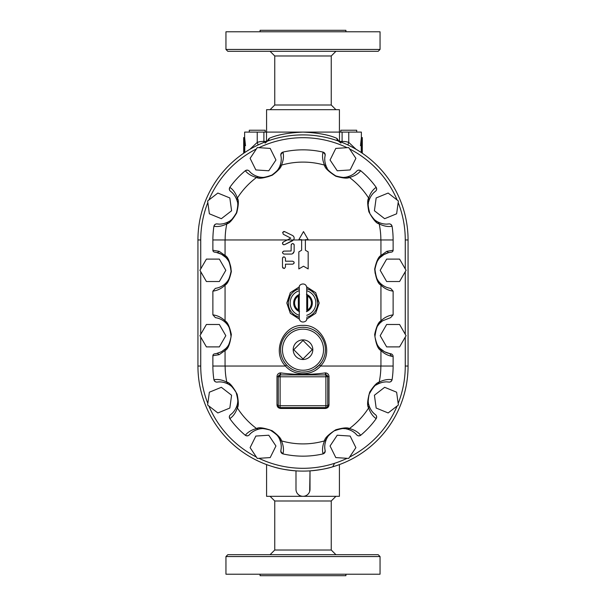 <?xml version="1.0" encoding="UTF-8"?>
<svg xmlns="http://www.w3.org/2000/svg" width="606" height="606" viewBox="0 0 606 606"><rect width="100%" height="100%" fill="white"/><g stroke="black" fill="none" stroke-linecap="round" stroke-linejoin="round"><path stroke-width="0.91" d="M380.045 49.442L225.955 49.442L227.818 51.313L378.182 51.313L380.045 49.442L380.045 31.792L225.955 31.792L225.955 49.442M260.088 31.792L260.088 30.3L345.912 30.3L345.912 31.792M335.921 109.678L331.247 105.012L274.753 105.012L274.753 55.979L331.247 55.979L335.921 51.313M378.182 554.687L227.818 554.687L225.955 556.558L380.045 556.558L378.182 554.687M225.955 556.558L225.955 574.208L380.045 574.208L380.045 556.558M260.088 574.208L260.088 575.7L345.912 575.7L345.912 574.208M270.079 554.687L274.753 550.021L331.247 550.021L331.247 500.988L274.753 500.988L270.079 496.322M266.579 109.678L339.421 109.678L339.421 132.093L266.579 132.093L266.579 109.678M266.579 464.59L266.579 496.322L339.421 496.322L339.421 464.59M334.542 463.317L332.747 466.802C327.293 468.62 319.71 469.976 310.007 470.87L309.674 491.451M296.001 489.663L295.993 470.87L295.993 489.315A7.007 7.007 0 0 0 303 496.322A7.007 7.007 0 0 0 310.007 489.315L310.007 470.87M273.253 466.802A105.065 105.065 0 0 1 256.944 460.469A105.065 105.065 0 0 0 273.253 466.802C278.707 468.62 286.29 469.976 295.993 470.87M281.184 448.228A18.21 18.21 0 0 1 280.942 450.106L280.873 450.341C280.563 452.114 281.252 453.303 282.926 453.894L283.07 453.379C281.487 452.871 280.775 451.811 280.919 450.205L280.942 450.106C281.654 446.834 281.222 443.259 279.654 439.388L281.457 440.865C281.313 438.691 278.252 435.335 272.268 430.79C263.875 427.753 258.648 427.01 256.588 428.563L256.573 428.548C251.664 429.821 247.945 432.017 245.422 435.138L245.301 435.267A90.12 90.12 0 0 1 229.833 418.655L229.969 418.549C233.272 416.254 235.726 412.709 237.355 407.914A77.863 77.863 0 0 0 256.573 428.548M245.422 435.138A2.803 2.712 40.9 0 0 249.271 434.888C251.467 432.184 254.664 430.252 258.853 429.093L256.588 428.563M258.853 429.093C260.36 428.086 264.148 428.419 270.215 430.086C276.503 434.131 279.646 437.237 279.654 439.388M283.07 453.379C283.919 449.569 283.388 445.402 281.464 440.865L281.457 440.865A77.863 77.863 0 0 0 324.536 440.865L324.536 440.865C322.612 445.418 322.074 449.584 322.93 453.379L323.074 453.894A90.12 90.12 0 0 1 282.926 453.894M250.543 433.563A18.21 18.21 0 0 0 249.271 434.888C248.043 436.085 246.725 436.214 245.301 435.267M251.816 432.472A18.21 18.21 0 0 1 253.49 431.313M255.209 430.374A18.21 18.21 0 0 1 256.096 429.98M256.739 429.73A18.21 18.21 0 0 1 257.823 429.374M258.186 429.268A18.21 18.21 0 0 1 259.429 428.972M259.807 428.897A18.21 18.21 0 0 1 260.519 428.783M261.118 428.707A18.21 18.21 0 0 1 261.974 428.639M268.799 429.548A18.21 18.21 0 0 1 269.208 429.692M269.965 429.987A18.21 18.21 0 0 1 270.761 430.336M277.881 436.29A18.21 18.21 0 0 1 278.571 437.335M279.04 438.146A18.21 18.21 0 0 1 280.676 442.327M281.131 444.819A18.21 18.21 0 0 1 281.237 446.895M226.818 382.136C222.304 379.848 218.062 379.045 214.1 379.72L213.926 379.742A90.12 90.12 0 0 1 212.88 366.039L225.137 366.039A77.863 77.863 0 0 0 226.818 382.136L228.167 384.052C229.969 384.287 232.606 387.052 236.067 392.34C238.105 399.551 238.4 403.975 236.969 405.596L237.34 407.899C238.688 406.179 238.62 401.619 237.143 394.226C232.848 386.37 229.401 382.341 226.818 382.151M214.1 379.72A2.803 2.712 82.3 0 0 217.16 382.083C220.599 381.5 224.265 382.159 228.167 384.052M236.969 405.596C235.514 409.686 233.355 412.724 230.5 414.716A2.803 2.712 53.2 0 0 229.969 418.549M236.757 406.232A18.21 18.21 0 0 0 217.16 382.083C215.441 382.166 214.365 381.386 213.926 379.742M229.833 418.655C228.985 417.17 229.212 415.852 230.5 414.716A18.21 18.21 0 0 0 231.909 413.55M236.62 406.603A18.21 18.21 0 0 1 236.189 407.649M235.885 408.277A18.21 18.21 0 0 1 235.446 409.111M234.378 410.777A18.21 18.21 0 0 1 233.09 412.36M212.88 366.039L212.88 355.737A1.932 1.871 170.3 0 1 214.494 353.881L217.425 353.381L219.183 354.669L225.061 350.488C228.038 349.215 230.136 343.882 231.34 334.482C229.598 326.558 227.508 322.021 225.061 320.892L225.061 285.131C227.508 283.972 229.598 279.442 231.34 271.518C230.136 262.118 228.038 256.785 225.061 255.512L225.061 239.961M212.88 314.847C217.599 315.514 221.667 317.521 225.061 320.869L225.803 322.854C222.894 319.983 219.425 318.248 215.388 317.65L212.88 314.847L212.88 291.153L215.388 288.35A18.21 18.21 0 0 0 216.41 252.452L221.485 254.262L225.803 257.482L225.061 255.497L219.183 251.331L217.425 252.619L214.494 252.119A1.932 1.871 -170.3 0 1 212.88 250.263L212.88 239.961A90.12 90.12 0 0 1 213.926 226.258C214.365 224.614 215.441 223.834 217.16 223.917A18.21 18.21 0 0 0 218.993 224.076M225.803 322.854C228.288 323.945 230.045 328.573 231.06 336.731C229.598 343.61 227.841 347.541 225.803 348.518L225.061 350.488L225.061 366.039M226.258 348.041A18.21 18.21 0 0 1 225.803 348.518L221.485 351.738L216.41 353.548M284.434 268.45L285.464 267.026L285.464 264.163L292.683 264.163C294.599 263.178 294.599 262.186 292.683 261.201L285.464 261.201L285.464 258.33C284.472 256.421 283.479 256.421 282.494 258.33L282.494 267.026L283.979 268.519M282.964 268.125L282.494 267.026M282.585 257.823L283.078 257.156M283.252 257.042L283.744 256.876M293.91 261.853L294.122 262.322M293.91 263.519L292.683 264.163M292.077 253.937L291.206 254.065L292.077 253.937M282.494 252.581L282.646 251.937M283.525 251.172L283.979 251.104C282.07 252.088 282.07 253.081 283.979 254.065L291.206 254.065M291.259 244.589L291.433 244.203M292.645 243.506L293.94 244.195M294.115 244.589L294.168 244.991C293.183 243.074 292.19 243.074 291.206 244.991L291.107 251.005L283.979 251.104M294.168 251.104L293.615 252.823L292.509 253.762L294.137 251.535L294.168 244.991M306.659 319.15L315.673 313.317L319.195 303L315.681 292.683L306.659 286.85M299.341 286.85L290.319 292.683L286.805 303.008L290.327 313.325L299.341 319.15M379.75 348.049A18.21 18.21 0 0 0 389.59 353.548L390.703 353.745A2.894 2.803 9.7 0 1 393.12 356.533L393.12 366.039A90.12 90.12 0 0 1 392.074 379.742L391.9 379.72C387.938 379.045 383.696 379.848 379.182 382.136A77.863 77.863 0 0 0 380.863 366.039L320.544 366.039C334.61 351.798 322.831 324.324 302.992 325.414C283.154 324.361 271.39 351.76 285.456 366.039C294.099 376.25 311.832 376.303 320.544 366.039L319.574 364.782L314.582 368.887M380.939 366.039L380.939 350.488L380.197 348.518C378.159 347.541 376.402 343.61 374.94 336.731C375.955 328.573 377.712 323.945 380.197 322.854L382.651 320.786L390.612 317.65L393.12 314.847C388.401 315.514 384.333 317.521 380.939 320.869C378.492 322.021 376.402 326.551 374.659 334.482C375.864 343.882 377.962 349.215 380.939 350.488C383.984 353.518 387.598 355.449 391.794 356.305L393.12 356.533M379.75 323.324A18.21 18.21 0 0 1 380.197 322.854L380.939 320.885L380.939 285.108C384.333 288.479 388.401 290.486 393.12 291.153L393.12 314.847M379.182 223.864C383.696 226.152 387.938 226.955 391.9 226.28A2.803 2.712 -97.7 0 0 388.84 223.917C385.401 224.5 381.735 223.841 377.833 221.947L379.182 223.864A77.863 77.863 0 0 1 380.863 239.961L393.12 239.961L393.12 250.263A1.932 1.871 -9.7 0 1 391.506 252.119L388.575 252.619L386.817 251.331L380.939 255.497C378.492 256.649 376.402 261.178 374.659 269.102C375.864 278.51 377.962 283.843 380.939 285.108L380.197 283.146C377.712 282.055 375.955 277.427 374.94 269.269C376.402 262.39 378.159 258.459 380.197 257.482L380.939 255.512L380.939 239.961M308.174 268.92L303.508 266.223L298.841 268.92L303.508 266.223L308.174 268.92L308.174 251.861L305.379 250.24L305.379 239.65L308.174 239.65L303.508 231.568L298.841 239.65L301.636 239.65L301.636 250.24L298.841 251.861L298.841 268.92M293.88 239.415L292.509 240.794L284.631 244.65L293.539 239.961C294.607 238.143 294.266 236.643 292.509 235.469L284.638 231.621L282.646 232.295L283.328 234.28L290.782 238.135L283.328 241.991C282.055 243.726 282.487 244.612 284.631 244.65M283.843 244.794L283.403 244.688M282.926 244.369L282.601 243.87M282.502 243.453L282.57 242.847M282.782 242.438L283.328 241.991M212.88 291.153C217.599 290.486 221.667 288.479 225.061 285.131L225.803 283.146C222.894 286.017 219.425 287.752 215.388 288.35M225.803 257.482C228.288 258.573 230.045 263.201 231.06 271.359C229.598 278.237 227.841 282.169 225.803 283.146M228.167 221.947C224.265 223.841 220.599 224.5 217.16 223.917A2.803 2.712 97.7 0 0 214.1 226.28C218.062 226.955 222.304 226.152 226.818 223.864L228.167 221.947C230.136 221.758 232.901 218.698 236.461 212.767C238.075 206.04 238.249 201.919 236.969 200.404L237.355 198.086C235.726 193.291 233.272 189.746 229.969 187.451A2.803 2.712 126.8 0 0 230.5 191.284C233.355 193.276 235.514 196.314 236.969 200.404M226.818 223.849L226.818 223.849C229.174 223.622 232.477 219.963 236.726 212.873C238.658 204.843 238.862 199.919 237.34 198.101L237.34 198.101M233.439 194.034A18.21 18.21 0 0 0 230.5 191.284C229.212 190.148 228.985 188.83 229.833 187.345A90.12 90.12 0 0 1 245.301 170.733C246.725 169.786 248.043 169.915 249.271 171.112A18.21 18.21 0 0 0 250.649 172.536M220.667 224.053A18.21 18.21 0 0 0 222.675 223.826M224.531 223.409A18.21 18.21 0 0 0 225.515 223.099M226.144 222.872A18.21 18.21 0 0 0 227.22 222.417M227.515 222.281A18.21 18.21 0 0 0 229.379 221.235M230.136 220.728A18.21 18.21 0 0 0 231.166 219.94M236.817 211.805A18.21 18.21 0 0 0 236.946 211.418M237.166 210.683A18.21 18.21 0 0 0 237.355 209.918M237.719 204.055A18.21 18.21 0 0 0 237.673 203.631M237.454 202.252A18.21 18.21 0 0 0 237.272 201.472M237.12 200.897A18.21 18.21 0 0 0 234.416 195.284M237.355 198.086A77.863 77.863 0 0 1 256.573 177.452L258.853 176.907C254.664 175.748 251.467 173.816 249.271 171.112A2.803 2.712 139.1 0 0 245.422 170.862C247.945 173.983 251.664 176.179 256.573 177.452M281.192 157.863A18.21 18.21 0 0 0 280.942 155.893L280.873 155.659C280.563 153.886 281.245 152.704 282.926 152.106A90.12 90.12 0 0 1 323.074 152.106L322.93 152.621C322.081 156.431 322.612 160.598 324.536 165.135C324.566 167.718 328.323 171.422 335.83 176.248C343.072 178.247 347.602 178.649 349.412 177.437L349.427 177.452C354.336 176.179 358.055 173.983 360.578 170.862A2.803 2.712 -139.1 0 0 356.729 171.112C354.533 173.816 351.336 175.748 347.147 176.907L349.412 177.437M256.588 177.437L256.588 177.437C258.648 178.99 263.875 178.247 272.268 175.21C278.252 170.665 281.313 167.309 281.449 165.135L279.654 166.612C281.222 162.726 281.654 159.158 280.942 155.893L280.919 155.795C280.775 154.189 281.487 153.129 283.07 152.621L282.926 152.106M347.147 176.907C345.64 177.914 341.852 177.581 335.785 175.914C329.497 171.869 326.354 168.763 326.346 166.612L324.543 165.135A77.863 77.863 0 0 0 281.464 165.135L281.449 165.135C283.388 160.582 283.926 156.416 283.07 152.621M279.654 166.612C279.54 168.423 276.98 171.233 271.973 175.043C264.943 177.588 260.572 178.202 258.853 176.907M251.763 173.49A18.21 18.21 0 0 0 253.482 174.687M255.565 175.793A18.21 18.21 0 0 0 280.684 163.65M281.131 161.166A18.21 18.21 0 0 0 281.237 159.083M322.93 152.621C324.513 153.129 325.225 154.189 325.081 155.795L325.127 155.659C325.437 153.886 324.748 152.697 323.074 152.106M324.816 157.772A18.21 18.21 0 0 1 325.058 155.893L325.058 155.893C324.346 159.166 324.778 162.741 326.346 166.612M353.76 173.846A18.21 18.21 0 0 0 356.729 171.112C357.957 169.915 359.275 169.786 360.699 170.733A90.12 90.12 0 0 1 376.167 187.345C377.015 188.83 376.788 190.148 375.5 191.284A2.803 2.712 -126.8 0 0 376.031 187.451C372.728 189.746 370.274 193.291 368.645 198.086L368.66 198.101C367.312 199.821 367.38 204.381 368.857 211.774C373.152 219.63 376.599 223.659 379.182 223.849L379.182 223.849M352.457 174.725A18.21 18.21 0 0 1 346.587 177.028M346.185 177.103A18.21 18.21 0 0 1 345.511 177.21M344.859 177.293A18.21 18.21 0 0 1 344.056 177.361M335.997 175.998A18.21 18.21 0 0 1 335.269 175.679M327.217 168.309A18.21 18.21 0 0 1 326.823 167.604M326.558 167.074A18.21 18.21 0 0 1 325.324 163.673M324.869 161.181A18.21 18.21 0 0 1 324.763 159.105M349.427 177.452A77.863 77.863 0 0 1 368.645 198.086M377.833 221.947C376.031 221.713 373.394 218.948 369.933 213.66C367.895 206.449 367.6 202.025 369.031 200.404L368.66 198.101M369.031 200.404C370.486 196.314 372.645 193.276 375.5 191.284A18.21 18.21 0 0 0 373.978 192.549M386.87 224.076A18.21 18.21 0 0 0 388.84 223.917C390.559 223.834 391.635 224.614 392.074 226.258A90.12 90.12 0 0 1 393.12 239.961M385.393 224.061A18.21 18.21 0 0 1 383.318 223.826M381.03 223.273A18.21 18.21 0 0 1 380.023 222.932M379.659 222.788A18.21 18.21 0 0 1 377.311 221.66M376.985 221.463A18.21 18.21 0 0 1 376.371 221.076M375.871 220.735A18.21 18.21 0 0 1 375.182 220.22M370.645 215.016A18.21 18.21 0 0 1 370.433 214.63M370.054 213.91A18.21 18.21 0 0 1 369.69 213.115M368.296 203.911A18.21 18.21 0 0 1 368.471 202.662M368.66 201.745A18.21 18.21 0 0 1 369.751 198.495M369.918 198.132A18.21 18.21 0 0 1 370.38 197.215M371.63 195.223A18.21 18.21 0 0 1 372.948 193.594M388.575 252.619L383.848 254.641L380.197 257.482M380.197 283.146C383.106 286.017 386.575 287.752 390.612 288.35L393.12 291.153M380.197 348.518L384.515 351.738L389.62 353.556L391.794 356.305M379.394 323.725A18.21 18.21 0 0 0 378.689 324.581M378.205 325.24A18.21 18.21 0 0 0 377.841 325.778M374.925 334.959A18.21 18.21 0 0 0 374.917 335.376M374.909 335.747A18.21 18.21 0 0 0 374.932 336.618M377.227 344.572A18.21 18.21 0 0 0 377.485 345.019M377.75 345.45A18.21 18.21 0 0 0 378.144 346.049M378.689 346.791A18.21 18.21 0 0 0 379.394 347.655M369.031 405.596C367.903 404.164 367.956 400.346 369.19 394.158C372.796 387.575 375.675 384.212 377.833 384.052L379.182 382.151C377.015 382.439 373.872 385.734 369.743 392.052C367.312 400.672 366.948 405.952 368.66 407.899L369.031 405.596C370.486 409.686 372.645 412.724 375.5 414.716C376.788 415.852 377.015 417.17 376.167 418.655A90.12 90.12 0 0 1 360.699 435.267C359.275 436.214 357.957 436.085 356.729 434.888A18.21 18.21 0 0 0 355.351 433.464M368.66 407.899L368.645 407.914C370.274 412.709 372.728 416.254 376.031 418.549L376.167 418.655M377.833 384.052C381.735 382.159 385.401 381.5 388.84 382.083A18.21 18.21 0 0 0 387.007 381.924M392.074 379.742C391.635 381.386 390.559 382.166 388.84 382.083A2.803 2.712 -82.3 0 0 391.9 379.72M380.863 366.039L393.12 366.039M385.333 381.947A18.21 18.21 0 0 0 383.325 382.174M381.469 382.591A18.21 18.21 0 0 0 380.485 382.901M379.856 383.128A18.21 18.21 0 0 0 378.78 383.583M378.485 383.719A18.21 18.21 0 0 0 377.159 384.431M376.826 384.636A18.21 18.21 0 0 0 376.318 384.961M369.387 393.627A18.21 18.21 0 0 0 369.084 394.476M368.872 395.173A18.21 18.21 0 0 0 368.743 395.665M368.206 400.914A18.21 18.21 0 0 0 368.251 401.627M368.342 402.505A18.21 18.21 0 0 0 368.448 403.202M368.622 404.096A18.21 18.21 0 0 0 368.774 404.71M368.849 404.982A18.21 18.21 0 0 0 371.584 410.716M372.561 411.966A18.21 18.21 0 0 0 375.5 414.716A2.803 2.712 -53.2 0 1 376.031 418.549M324.763 447.304A18.21 18.21 0 0 0 325.058 450.106L325.127 450.341C325.437 452.114 324.755 453.296 323.074 453.894M326.346 439.388C326.46 437.577 329.02 434.767 334.027 430.957C341.057 428.412 345.428 427.798 347.147 429.093L349.412 428.563C347.602 427.351 343.072 427.753 335.83 429.752C328.323 434.578 324.566 438.282 324.551 440.865L326.346 439.388C324.778 443.274 324.346 446.842 325.058 450.106L325.081 450.205C325.225 451.811 324.513 452.871 322.93 453.379M349.412 428.563L349.427 428.548A77.863 77.863 0 0 0 368.645 407.914M347.147 429.093C351.336 430.252 354.533 432.184 356.729 434.888A2.803 2.712 -40.9 0 0 360.578 435.138C358.055 432.017 354.336 429.821 349.427 428.548M354.237 432.51A18.21 18.21 0 0 0 352.518 431.313M350.435 430.207A18.21 18.21 0 0 0 349.465 429.805M349.117 429.677A18.21 18.21 0 0 0 345.791 428.828M344.859 428.707A18.21 18.21 0 0 0 343.61 428.624M334.55 430.677A18.21 18.21 0 0 0 333.8 431.093M327.876 436.631A18.21 18.21 0 0 0 327.414 437.35M327.111 437.873A18.21 18.21 0 0 0 326.77 438.509M326.596 438.85A18.21 18.21 0 0 0 324.96 444.153M324.899 444.599A18.21 18.21 0 0 0 324.763 446.743M336.285 140.312L338.451 141.062A2.803 2.386 109.7 0 1 336.966 138.418C329.3 134.903 317.976 132.797 303 132.093L244.635 132.093L244.635 137.615L243.695 137.577L244.521 145.667L243.824 145.667L243.824 153.151M244.763 145.667L244.763 152.515M244.521 145.667L245.521 145.667L244.635 137.615M298.841 239.65L303.508 231.568M283.578 231.522L284.305 231.5M293.304 236.037L293.849 236.787M293.91 236.931L294.13 237.635M294.16 238.37L294.054 238.946M361.479 145.667L360.479 145.667L361.365 137.577L362.305 137.577L361.479 145.667L362.176 145.667L362.176 153.151M361.237 152.515L361.237 145.667M350.132 459.939L350.094 459.954A14.945 14.945 0 0 1 349.094 460.454L349.056 460.469A105.065 105.065 0 0 1 332.747 466.802A105.065 105.065 0 0 0 349.056 460.469M256.944 460.469L256.906 460.454A14.945 14.945 0 0 1 255.906 459.954L255.868 459.939M303 340.451L312.241 349.692L303 358.941L293.758 349.692L303 340.451M312.81 349.692A9.81 9.81 0 0 1 298.099 358.184A9.81 9.81 0 0 1 298.099 341.201A9.81 9.81 0 0 1 312.81 349.692M299.266 310.007L298.334 309.992L299.546 311.681M306.454 311.681L307.666 309.992L306.734 310.007M306.734 310.295L306.734 287.592C306.075 281.729 298.266 283.972 299.266 287.592L299.266 318.408C299.909 324.248 307.727 322.051 306.734 318.408M299.266 295.993L298.334 296.008L298.334 309.992A8.408 8.408 0 0 1 298.334 296.008L299.546 294.319M306.454 294.319L307.666 296.008A8.408 8.408 0 0 1 307.666 309.992L307.666 296.008L306.734 295.993M312.34 303A9.34 9.34 0 0 1 306.734 311.56A9.34 9.34 0 0 0 306.734 294.44M299.266 294.44A9.34 9.34 0 0 0 299.266 311.56M229.833 197.95L217.849 193.049L207.623 200.98L209.373 213.797L221.349 218.698L231.583 210.767L229.833 197.95M206.411 281.517L219.349 281.517L225.818 270.314L219.349 259.103L206.411 259.103L199.935 270.314L206.411 281.517M275.942 160.007L270.2 148.409L257.292 147.584L250.111 158.348L255.853 169.945L268.769 170.778L275.942 160.007M229.833 408.05L217.849 412.951L207.623 405.02L209.373 392.203L221.349 387.302L231.583 395.233L229.833 408.05M206.411 324.483L219.349 324.483L225.818 335.686L219.349 346.897L206.411 346.897L199.935 335.686L206.411 324.483M275.942 445.993L270.2 457.591L257.292 458.416L250.111 447.652L255.853 436.055L268.769 435.222L275.942 445.993M249.301 132.093L249.301 130.229L265.178 130.229L265.178 132.093M356.699 132.093L356.699 130.229L340.822 130.229L340.822 132.093M356.078 149.288L348.783 142.418M361.365 137.615L361.365 132.093L303 132.093C288.039 132.79 276.722 134.903 269.034 138.418L266.981 141.486M265.049 143.122L267.549 141.062A2.803 2.386 70.3 0 0 269.034 138.418M267.663 141.016L269.443 140.403M272.071 139.554L273.026 139.266M277.586 138.016L278.48 137.797M283.441 136.736L286.093 136.267M290.289 135.668L293.054 135.373M294.993 135.206L295.963 135.13M298.728 134.986L301.553 134.911M304.212 134.903L305.288 134.926M308.749 135.055L309.992 135.13M312.544 135.335L313.416 135.418M316.271 135.736L321.483 136.532M323.18 136.85L326.869 137.645M328.702 138.092L330.717 138.615M331.732 138.903L335.618 140.084M338.337 141.016L340.951 143.122M339.019 141.486L336.966 138.418M348.761 132.093L348.761 142.402L347.874 144.963M350.132 146.061L350.094 146.046A14.945 14.945 0 0 0 349.094 145.546L349.056 145.531M258.126 144.963L257.239 142.402L249.922 149.288M255.868 146.061L255.906 146.046A14.945 14.945 0 0 1 256.906 145.546L256.944 145.531M398.165 202.525A102.262 102.262 0 0 1 405.262 239.961L408.065 239.961A105.065 105.065 0 0 0 303 134.896A105.065 105.065 0 0 0 197.935 239.961L197.935 366.039A105.065 105.065 0 0 0 303 471.104A105.065 105.065 0 0 0 408.065 366.039L408.065 239.961L408.065 366.039A105.065 105.065 0 0 1 303 471.104A105.065 105.065 0 0 1 197.935 366.039L197.935 239.961L200.737 239.961A102.262 102.262 0 0 1 207.835 202.525M316.673 297.584L317.711 303.22M317.468 305.636L317.196 306.863M316.832 308.015L316.097 309.689M314.681 311.946L313.522 313.279M312.529 314.203L311.795 314.787M310.704 315.529L309.961 315.953M309.272 316.302L308.348 316.703M306.78 317.218L306.734 317.226A14.711 14.711 0 0 0 306.734 288.774L308.999 289.57M299.266 317.226A14.711 14.711 0 0 1 299.266 288.774A14.711 14.711 0 0 0 299.266 317.226L298.819 317.105M298.455 316.991L295.16 315.446M293.63 314.34L292.281 313.067M291.047 311.575L290.115 310.09M289.047 307.659L288.82 306.909M288.539 305.704L288.305 302.349M288.335 301.826L290.107 295.917M293.63 291.668L294.061 291.319M295.637 290.266L297.372 289.41M309.81 289.963L310.825 290.547M312.196 291.516L312.734 291.971M313.567 292.766L314.711 294.099M315.499 295.243L316.203 296.508M286.426 364.782A22.414 22.414 0 0 0 325.414 349.692A22.414 22.414 0 0 0 294.91 328.793A22.414 22.414 0 0 0 286.426 364.782A22.414 22.414 0 0 0 325.414 349.692A22.414 22.414 0 0 0 294.91 328.793A22.414 22.414 0 0 0 286.426 364.782L285.456 366.039L225.137 366.039M309.575 371.122L307.545 371.645M305.727 371.94L302.356 372.099M300.955 372.016L297.637 371.455M297.152 371.334L294.917 370.599M292.274 369.372L289.539 367.615M285.388 363.555L283.752 361.176M282.457 358.654L281.835 357.085M281.532 356.154L281.192 354.874M280.843 353.086L280.608 350.624M280.654 347.935L280.783 346.73M281.245 344.314L281.941 342.011M282.457 340.731L283.26 339.08M284.676 336.784L286.388 334.648M288.35 332.732L290.532 331.073M292.001 330.164L293.099 329.588M295.258 328.657L295.91 328.429M302.947 327.278L304.682 327.346M309.507 328.247L310.795 328.679M313.067 329.672L313.726 330.012M316.021 331.452L316.673 331.936M318.036 333.073L320.824 336.11M321.657 337.269L322.892 339.368M323.468 340.557L324.384 342.981M324.831 344.625L325.225 346.814M325.384 348.556L325.377 351.018M325.195 352.798L325.051 353.707M325.005 353.965L324.634 355.54M324.558 355.836L324.149 357.123M323.452 358.866L322.998 359.812M321.938 361.684L319.574 364.782M325.361 372.887C310.469 374.917 295.561 374.917 280.639 372.887A3.636 3.454 -115.1 0 0 280.146 372.917C278.222 373.311 277.169 374.516 276.995 376.531L276.995 404.823C277.139 406.944 278.351 408.164 280.639 408.474L325.361 408.474C327.657 408.156 328.869 406.937 329.005 404.823L329.005 376.531C328.831 374.516 327.778 373.311 325.854 372.917A3.636 3.454 115.1 0 0 325.361 372.887A1.871 0.523 89.3 0 0 325.884 374.909A1.863 1.773 -64.9 0 1 326.134 374.925L327.748 376.78A1.871 1.871 0 0 0 326.134 374.925A1.871 0.553 -82.2 0 1 325.854 372.917M276.995 404.823A1.871 0.962 180 0 1 278.252 405.732L278.252 376.78L276.995 376.531M280.639 408.474A1.871 0.621 90 0 0 280.116 407.596L325.884 407.596A1.871 1.871 0 0 0 327.748 405.732L327.748 376.78A1.871 1.871 0 0 0 326.134 374.925M280.639 372.887A1.871 0.523 -89.3 0 1 280.116 374.909A1.863 1.773 64.9 0 0 279.866 374.925A1.871 1.871 0 0 0 278.252 376.78L279.866 374.925A1.871 0.553 82.2 0 0 280.146 372.917M325.361 408.474A1.871 0.621 90 0 1 325.884 407.596A1.871 1.871 0 0 0 327.748 405.732L325.884 405.732L325.884 407.596M329.005 404.823A1.871 0.962 0 0 0 327.748 405.732M329.005 376.531L325.884 376.78L325.884 405.732L278.252 405.732A1.871 1.871 0 0 0 280.116 407.596L280.116 374.909L325.884 374.909L325.884 376.78L278.252 376.78L278.252 405.732M215.388 317.65A18.21 18.21 0 0 1 226.371 323.46M226.636 323.755A18.21 18.21 0 0 1 227.25 324.505M227.644 325.028A18.21 18.21 0 0 1 228.318 326.028M228.447 326.24A18.21 18.21 0 0 1 228.924 327.073M231.091 335.792A18.21 18.21 0 0 1 231.045 336.981M228.159 345.594A18.21 18.21 0 0 1 227.879 346.011M227.295 346.814A18.21 18.21 0 0 1 226.606 347.655M390.612 288.35A18.21 18.21 0 0 1 379.553 282.457M379.417 282.305A18.21 18.21 0 0 1 378.788 281.54M378.356 280.972A18.21 18.21 0 0 1 376.947 278.677M376.644 278.071A18.21 18.21 0 0 1 375.841 276.063M375.205 273.571A18.21 18.21 0 0 1 375.129 273.124M375.069 272.715A18.21 18.21 0 0 1 374.993 272.071M374.955 271.624A18.21 18.21 0 0 1 374.917 270.882M374.909 270.147A18.21 18.21 0 0 1 375.387 266.17M375.432 265.989A18.21 18.21 0 0 1 375.75 264.86M376.197 263.58A18.21 18.21 0 0 1 376.515 262.83M377.076 261.701A18.21 18.21 0 0 1 377.538 260.898M377.803 260.466A18.21 18.21 0 0 1 378.409 259.588M378.924 258.913A18.21 18.21 0 0 1 379.25 258.52M379.803 257.891A18.21 18.21 0 0 1 389.59 252.452M212.88 239.961L225.137 239.961A77.863 77.863 0 0 1 226.818 223.864M337.231 435.222L330.058 445.993L335.8 457.591L348.708 458.416L355.889 447.652L350.147 436.055L337.231 435.222M406.065 335.686L399.589 324.483L386.651 324.483L380.182 335.686L386.651 346.897L399.589 346.897L406.065 335.686M374.417 395.233L376.167 408.05L388.151 412.951L398.377 405.02L396.627 392.203L384.651 387.302L374.417 395.233M337.231 170.778L330.058 160.007L335.8 148.409L348.708 147.584L355.889 158.348L350.147 169.945L337.231 170.778M406.065 270.314L399.589 281.517L386.651 281.517L380.182 270.314L386.651 259.103L399.589 259.103L406.065 270.314M374.417 210.767L376.167 197.95L388.151 193.049L398.377 200.98L396.627 213.797L384.651 218.698L374.417 210.767M212.88 355.737L219.183 354.669M380.863 239.961L225.137 239.961M219.183 251.331L212.88 250.263M393.12 250.263L386.817 251.331M263.898 132.093L263.898 141.456L266.458 141.456M266.511 141.44L266.511 132.093M257.239 132.093L257.239 142.402A17.741 17.741 0 0 1 263.898 141.456L263.852 142.463M339.489 132.093L339.489 141.44M339.542 141.456L342.102 141.456L342.102 132.093M342.148 142.463L342.102 141.456A17.741 17.741 0 0 1 348.761 142.402M208.858 200.018A102.262 102.262 0 0 1 256.383 148.94M258.921 147.682A102.262 102.262 0 0 1 347.079 147.682M349.617 148.94A102.262 102.262 0 0 1 397.142 200.018M197.935 366.039L200.737 366.039L200.737 337.072M200.737 334.3L200.737 271.7M200.737 268.928L200.737 239.961M405.262 337.072L405.262 366.039L408.065 366.039M405.262 239.961L405.262 268.928M405.262 271.7L405.262 334.3M405.262 366.039A102.262 102.262 0 0 1 398.165 403.475M397.142 405.982A102.262 102.262 0 0 1 349.617 457.06M347.079 458.318A102.262 102.262 0 0 1 258.921 458.318M256.383 457.06A102.262 102.262 0 0 1 208.858 405.982M207.835 403.475A102.262 102.262 0 0 1 200.737 366.039M306.734 317.226A14.711 14.711 0 0 0 306.734 288.774M306.734 290.713A12.84 12.84 0 0 1 306.734 315.287M299.266 315.287A12.84 12.84 0 0 1 299.266 290.713M323.543 349.692A20.543 20.543 0 0 1 292.728 367.486A20.543 20.543 0 0 1 292.728 331.899A20.543 20.543 0 0 1 323.543 349.692M270.079 109.678L274.753 105.012M274.753 55.979L270.079 51.313M331.247 105.012L331.247 55.979M331.247 500.988L335.921 496.322M331.247 550.021L335.921 554.687M274.753 550.021L274.753 500.988M243.695 153.235L243.695 137.615M362.305 137.615L362.305 153.235M306.734 295.683L306.734 287.592"/></g></svg>

